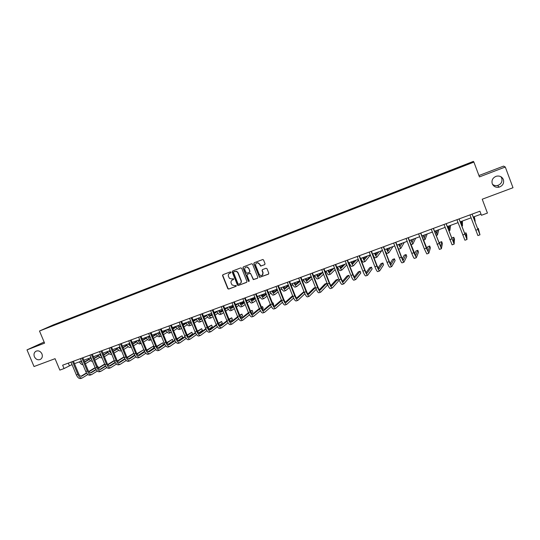 <?xml version="1.0" encoding="UTF-8"?>
<svg xmlns="http://www.w3.org/2000/svg" width="540" height="540" viewBox="0 0 540 540"><rect width="100%" height="100%" fill="white"/><g stroke="black" fill="none" stroke-linecap="round" stroke-linejoin="round"><path stroke-width="0.81" d="M230.958 272.214L230.276 271.89L222.973 274.685L222.581 275.663L227.833 288.731L228.744 289.062L236.048 286.322L236.203 285.437L234.698 285.674L232.038 284.951L231.14 283.115C230.715 281.671 231.14 280.625 232.416 279.976L233.368 279.619L233.476 278.694L232.018 278.964L229.513 278.417L228.454 276.413C228.029 274.961 228.454 273.915 229.73 273.267L230.681 272.903L230.958 272.214M492.257 183.769C493.587 186.577 495.869 187.711 499.095 187.157C502.808 185.767 504.239 183.236 503.381 179.57C501.984 176.668 499.628 175.554 496.307 176.236C492.737 177.707 491.387 180.218 492.257 183.769M492.487 184.302C493.965 185.517 495.673 185.909 497.617 185.476C501.188 184.14 502.558 181.703 501.734 178.173L500.884 176.701M34.391 356.744C35.924 359.519 37.962 360.382 40.507 359.343C42.275 358.074 42.755 356.258 41.945 353.889C40.473 351.189 38.482 350.298 35.971 351.209C34.088 352.451 33.561 354.294 34.391 356.744M264.613 264.715L265.032 263.709L263.56 260.01L262.825 259.497L254.232 262.73L253.82 263.729L259.524 277.324L268.373 274.192L268.792 273.193L267.023 268.731L266.024 268.265L262.447 269.615L262.035 270.614L262.913 272.822C263.223 274.766 262.42 275.663 260.503 275.515L259.139 274.246L255.697 265.599C255.346 263.925 255.987 262.994 257.634 262.798L259.47 264.161L260.685 266.112L264.829 264.587M44.125 342.029L27 349.873L34.027 366.532L55.053 358.682L59.839 370.103L64.044 368.564L62.633 365.202L479.918 211.221L481.444 215.285L487.431 213.084L482.227 199.22L513 187.731L505.292 167.022L503.57 166.111L478.933 175.547M27 349.873L44.591 343.143L39.501 331.013L473.897 162.101L479.446 176.904L505.292 167.022M241.724 268.346L240.739 267.887L232.565 271.013L232.166 272.005L237.573 285.296L238.349 285.464L246.53 282.393L246.935 281.401L241.724 268.346M243.351 266.888L251.6 263.736L252.592 264.195L257.816 277.317L257.404 278.309L253.287 279.612L250.756 273.868L249.77 273.409L247.428 274.293L247.023 275.285L249.217 280.8L248.495 281.448L242.946 267.881L243.351 266.888M39.501 331.013L53.102 324.965L473.398 161.393L473.897 162.101M451.994 170.438L451.818 169.965L439.128 174.899L62.384 321.496L45.549 328.428L54.304 325.1L273.976 239.666L273.8 239.227M451.818 169.965L470.792 162.668L470.954 162.972L456.631 168.635L273.976 239.666M451.926 170.465L451.777 170.06M439.182 175.419L439.047 175.021M426.56 180.326L426.431 179.921M414.072 185.186L413.944 184.781M401.699 189.999L401.585 189.594M389.448 194.765L389.34 194.359M377.312 199.483L377.21 199.078M365.296 204.154L365.202 203.749M353.396 208.784L353.308 208.373M341.611 213.368L341.53 212.963M329.94 217.904L329.859 217.499M318.377 222.406L318.303 221.994M306.923 226.861L306.848 226.449M295.569 231.269L295.508 230.864M284.33 235.643L284.269 235.238M273.193 239.976L273.139 239.571M262.156 244.269L262.109 243.857M251.222 248.515L251.181 248.11M240.388 252.734L240.354 252.322M229.655 256.898L229.622 256.5M219.017 261.016L218.99 260.638M208.474 265.1L208.454 264.735M198.025 269.143L198.011 268.799M187.677 273.159L187.663 272.822M64.044 368.564L72.023 364.574M74.459 363.677L81.439 361.112M83.869 360.221L90.936 357.622M93.366 356.731L100.514 354.098M102.938 353.207L110.18 350.541M112.597 349.657L119.927 346.957M122.337 346.073L129.762 343.346M132.165 342.461L139.678 339.694M142.081 338.816L149.688 336.015M152.084 335.138L159.786 332.303M162.175 331.425L169.972 328.556M172.355 327.679L180.252 324.776M182.628 323.906L190.62 320.963M192.996 320.092L201.089 317.115M203.452 316.244L211.653 313.234M214.009 312.363L222.311 309.312M224.66 308.448L233.064 305.357M235.406 304.499L243.918 301.367M246.254 300.51L254.88 297.338M257.202 296.48L265.937 293.274M268.259 292.417L277.101 289.163M279.41 288.32L288.367 285.026M290.668 284.175L299.74 280.841M302.036 279.997L311.222 276.622M313.504 275.778L322.812 272.356M325.087 271.519L334.517 268.056M336.785 267.219L346.336 263.709M348.59 262.879L358.263 259.322M360.511 258.498L370.312 254.894M372.546 254.07L382.475 250.418M384.696 249.601L394.76 245.903M396.974 245.086L407.167 241.34M409.367 240.53L419.695 236.729M421.882 235.926L432.344 232.079M434.525 231.282L445.129 227.381M447.296 226.584L458.035 222.635M460.188 221.839L471.076 217.836M473.216 217.053L481.032 214.178M470.583 163.114L470.792 162.668M68.303 363.103L69.336 365.567M81.034 314.631L80.892 314.294M90.403 310.986L90.268 310.649M99.86 307.307L99.718 306.97M109.397 303.595L109.256 303.257M119.009 299.855L118.874 299.518M128.716 296.082L128.574 295.738M138.497 292.275L138.355 291.931M148.372 288.441L148.23 288.09M158.328 284.567L158.186 284.216M168.379 280.658L168.237 280.307M178.511 276.716L178.369 276.365M188.737 272.74L188.595 272.383M199.058 268.724L198.909 268.373M209.466 264.674L209.324 264.317M219.969 260.591L219.827 260.233M230.566 256.466L230.425 256.109M241.265 252.308L241.124 251.944M252.072 248.13L251.917 247.745M262.973 243.918L262.811 243.506M285.073 235.352L284.897 234.913M296.271 230.999L296.096 230.553M307.577 226.604L307.402 226.152M318.992 222.163L318.816 221.717M330.507 217.681L330.332 217.235M342.137 213.158L341.962 212.706M353.876 208.595L353.7 208.136M365.729 203.985L365.553 203.526M377.696 199.334L377.521 198.869M389.779 194.636L389.603 194.171M401.983 189.891L401.8 189.425M414.302 185.099L414.119 184.626M426.742 180.259L426.566 179.786M439.304 175.372L439.128 174.899M230.843 272.801L229.554 273.341M232.18 280.084L233.543 279.504M223.013 274.671L222.811 275.535L228.062 288.59L228.974 288.927L236.237 286.193M232.598 271.006L232.389 271.877L237.789 285.161L238.565 285.322L246.767 282.245M233.732 271.735L233.449 272.43L238.019 283.844L238.7 284.168L239.706 283.79C240.995 283.142 241.427 282.096 240.995 280.645L237.877 272.828L236.52 271.411L233.827 271.681M240.226 283.514C241.292 282.798 241.616 281.799 241.211 280.51L240.995 280.645M233.955 271.613L236.736 271.289L238.093 272.7L241.211 280.51M247.637 274.165L250.472 273.274L253.49 279.477L257.641 278.161M243.365 266.882L243.155 267.759L248.454 281.029L249.122 281.36M248.562 268.36L246.996 267.037C245.207 267.057 244.485 267.975 244.823 269.784L246.503 273.274L249.365 272.39L249.77 271.397L248.771 268.238L247.205 266.915L245.754 267.199M249.581 272.261L249.77 271.397M248.771 268.238L249.98 271.269M256.622 263.007L257.837 262.683L259.666 264.04L260.881 265.99L264.809 264.593M262.285 275.218L262.913 272.822M262.42 269.629L262.231 270.486L263.108 272.693M254.239 262.73L254.03 263.608L259.726 277.189L268.616 274.037M84.665 362.117L89.309 359.417M93.474 356.994L94.939 356.15M84.557 361.861L89.154 359.195M90.538 360.707L85.34 363.751M82.303 363.184L80.906 361.307M82.924 364.669C81.675 364.682 80.514 363.744 79.427 361.854M82.134 378L80.77 378.486C79.144 378.877 77.672 377.69 76.356 374.929L70.997 362.111M87.865 374.51L82.269 377.946C80.642 378.338 79.178 377.15 77.861 374.389L72.502 361.557M73.433 361.213L78.719 373.869C79.596 375.712 80.575 376.502 81.662 376.245L86.677 373.181M88.911 371.81L95.229 367.936M97.457 366.572L97.814 366.35L97.423 366.491M80.98 376.299L86.501 372.917M88.729 371.554L95.108 367.646M97.983 366.741L98.456 367.902L97.983 366.741M94.136 358.587L98.638 355.948M103.012 353.389L103.964 352.829M94.028 358.324L98.483 355.718M99.846 357.257L94.817 360.227M91.975 360.119L90.2 357.892M92.441 361.24C91.152 361.449 89.903 360.518 88.702 358.439M103.694 355.03L108.047 352.451M112.631 349.738L113.063 349.481M103.579 354.76L107.892 352.208M109.235 353.774L104.375 356.677M101.702 356.947L99.569 354.449M102.026 357.737L101.932 357.77C100.629 358.135 99.34 357.21 98.064 355.003M91.53 374.612L90.153 375.111C88.553 375.489 87.095 374.288 85.779 371.52L80.413 358.641M97.322 371.054L91.665 374.564C90.072 374.942 88.614 373.741 87.298 370.967L81.925 358.081M82.843 357.743L88.142 370.454C89.012 372.303 89.984 373.106 91.051 372.857L96.154 369.711M98.375 368.334L104.78 364.365M90.376 372.904L95.978 369.434M98.192 368.064L104.652 364.068M101.007 371.203L99.617 371.702C98.044 372.074 96.599 370.858 95.29 368.071L89.903 355.138M106.859 367.565L101.142 371.156C99.576 371.52 98.132 370.305 96.815 367.517L91.436 354.571M92.327 354.24L97.639 367.011C98.516 368.874 99.475 369.684 100.521 369.441L105.712 366.201M107.926 364.817L114.406 360.754M99.846 369.475L105.536 365.918M107.737 364.541L114.278 360.45M115.148 362.32L109.33 365.999M109.91 350.642L110.572 351.486M113.333 351.432L117.538 348.921M119.738 347.605L120.103 347.389M113.218 351.155L117.383 348.671M119.563 347.369L119.988 347.112M118.699 350.257L114.014 353.086M111.483 353.687L109.019 350.973M111.692 354.2L111.321 354.335C110.045 354.692 108.769 353.754 107.494 351.533M119.421 347.146L120.508 348.368M123.053 347.807L127.109 345.35M129.296 344.034L129.897 343.67M122.931 347.517L126.947 345.094M129.121 343.784L129.775 343.386M128.25 346.714L123.741 349.461M121.325 350.339L118.55 347.47M121.446 350.636L120.798 350.872C119.549 351.216 118.287 350.271 117.011 348.03M129.013 343.615L130.471 345.074M132.86 344.142L136.762 341.753M138.935 340.43L139.772 339.916M132.739 343.845L136.6 341.489M138.76 340.173L139.313 339.829M137.876 343.13L133.542 345.809M131.227 346.896L128.162 343.933M131.281 347.038L130.349 347.375C129.128 347.713 127.879 346.754 126.61 344.5M110.572 367.76L109.161 368.273C107.622 368.624 106.191 367.402 104.875 364.601L99.481 351.601M116.478 364.041L110.7 367.72C109.161 368.071 107.737 366.842 106.421 364.041L101.02 351.034M101.905 350.71L107.224 363.542C108.101 365.411 109.053 366.228 110.079 365.992L115.358 362.664M117.551 361.267L124.119 357.109M124.011 356.852L117.369 360.976M109.397 366.019L115.175 362.367M124.848 358.688L118.908 362.488M120.211 364.291L118.787 364.804C117.275 365.148 115.864 363.913 114.547 361.098L109.141 348.037M126.184 360.49L120.339 364.25C118.834 364.588 117.423 363.346 116.107 360.531L110.7 347.463M111.557 347.146L116.89 360.038C117.767 361.915 118.706 362.738 119.711 362.515L125.084 359.087M127.264 357.689L133.913 353.423M133.853 353.281L127.076 357.386M119.03 362.536L124.895 358.776M134.629 355.016L128.567 358.945M129.938 360.794L128.5 361.307C127.015 361.638 125.618 360.389 124.308 357.561L118.888 344.439M135.972 356.9L130.059 360.747C128.588 361.078 127.19 359.822 125.874 356.994L120.454 343.865M121.297 343.555L126.644 356.501C127.521 358.391 128.446 359.228 129.431 359.006L134.892 355.475M137.066 354.065L143.789 349.697L136.87 353.754M128.75 359.019L134.703 355.158M144.497 351.304L138.314 355.361M139.752 357.257L138.294 357.784C136.843 358.101 135.466 356.839 134.15 353.997L128.716 340.814M145.841 353.268L139.874 357.217C138.429 357.534 137.045 356.265 135.736 353.423L130.302 340.227M131.126 339.923L136.478 352.937C137.356 354.834 138.274 355.678 139.239 355.469L144.788 351.83M146.941 350.413L153.286 346.235L146.752 350.082M138.557 355.469L144.599 351.5M153.286 346.235L153.954 347.875L148.142 351.736M149.648 353.7L148.176 354.226C146.758 354.537 145.395 353.255 144.079 350.399L138.632 337.156M155.804 349.61L149.762 353.653C148.352 353.957 146.995 352.681 145.679 349.819L140.231 336.562M141.035 336.272L146.408 349.346C147.278 351.25 148.19 352.1 149.128 351.905L154.771 348.151M156.911 346.721L162.803 342.785L156.722 346.376M148.446 351.891L154.575 347.8M162.803 342.785L163.472 344.432L158.072 348.077M159.631 350.102L158.139 350.642C156.755 350.933 155.412 349.643 154.096 346.768L148.642 333.464M165.847 345.904L159.746 350.062C158.369 350.352 157.025 349.063 155.709 346.187L150.255 332.87M151.031 332.579L156.418 345.715C157.289 347.632 158.186 348.496 159.111 348.3L164.835 344.432M166.968 342.988L172.395 339.309L166.772 342.623M158.423 348.273L164.639 344.068M172.395 339.309L173.07 340.956L168.082 344.378M169.709 346.478L168.197 347.024C166.847 347.301 165.517 345.998 164.201 343.109L158.733 329.738M175.986 342.171L169.817 346.437C168.473 346.714 167.144 345.411 165.827 342.515L160.36 329.137M161.123 328.853L166.516 342.056C167.393 343.98 168.278 344.851 169.175 344.669L174.994 340.679M177.113 339.215L182.075 335.799L176.918 338.837M168.487 344.628L174.798 340.295M182.075 335.799L182.75 337.453L178.18 340.639M179.867 342.819L178.342 343.373C177.025 343.636 175.716 342.32 174.4 339.417L168.919 325.978M186.212 338.391L179.975 342.785C178.666 343.049 177.356 341.726 176.04 338.816L170.559 325.37M171.302 325.1L176.708 338.364C177.586 340.301 178.457 341.179 179.334 341.003L185.24 336.879M187.346 335.408L191.835 332.255L187.15 335.003M178.646 340.949L185.038 336.481M191.835 332.255L192.51 333.923L188.372 336.859M190.121 339.134L188.582 339.687C187.299 339.937 186.003 338.607 184.687 335.684L179.199 322.184M196.526 334.571L190.228 339.093C188.953 339.343 187.657 338.006 186.347 335.084L180.853 321.577M181.575 321.307L186.988 334.638C187.866 336.582 188.73 337.473 189.581 337.311L195.581 333.045M197.667 331.553L201.677 328.691L197.471 331.128M188.892 337.237L195.372 332.62M201.677 328.691L202.358 330.359L198.659 333.031M200.468 335.408L198.909 335.968C197.66 336.211 196.385 334.861 195.068 331.925L189.567 318.357M206.935 330.71L200.57 335.374C199.328 335.61 198.052 334.26 196.742 331.317L191.234 317.743M191.936 317.486L197.363 330.878C198.241 332.836 199.091 333.734 199.915 333.578L206.01 329.164M208.082 327.652L211.606 325.087L207.887 327.206M199.226 333.49L205.801 328.725M211.606 325.087L212.288 326.768L209.041 329.164M210.904 331.648L209.324 332.222C208.116 332.444 206.861 331.081 205.544 328.131L200.029 314.496M217.431 326.808L211.005 331.614C209.804 331.837 208.548 330.473 207.232 327.517L201.717 313.875M202.392 313.625L207.833 327.085C208.71 329.049 209.547 329.96 210.35 329.812L216.533 325.235M218.592 323.71L221.623 321.455L218.39 323.237M209.655 329.711L216.317 324.776M221.623 321.455L222.298 323.143L219.51 325.242M221.441 327.861L219.841 328.435C218.666 328.644 217.431 327.267 216.115 324.304L210.587 310.601M228.029 322.859L221.535 327.827C220.367 328.037 219.132 326.653 217.823 323.683L212.288 309.974M212.949 309.731L218.396 323.257C219.274 325.235 220.097 326.153 220.874 326.018L227.144 321.266M229.196 319.714L231.721 317.797L228.994 319.221M220.185 325.89L226.928 320.78M231.721 317.797L232.403 319.491L230.074 321.28M232.072 324.034L230.452 324.614C229.318 324.81 228.096 323.42 226.787 320.436L221.245 306.673M238.714 318.863L232.16 324C231.032 324.196 229.81 322.799 228.501 319.815L222.959 306.038M223.594 305.802L229.061 319.39C229.932 321.381 230.742 322.312 231.498 322.184L237.857 317.25M239.888 315.671L241.907 314.098L239.679 315.151M230.803 322.036L237.634 316.737M241.907 314.098L242.588 315.806L240.739 317.264M222.534 275.238L222.635 275.63M242.798 320.173L241.157 320.76C240.064 320.942 238.862 319.538 237.553 316.535L231.998 302.704M249.5 314.813L242.885 320.139C241.792 320.321 240.597 318.911 239.288 315.907L233.732 302.062M234.34 301.84L239.821 315.495C240.692 317.493 241.488 318.438 242.217 318.317L248.663 313.187M250.681 311.573L252.187 310.372L250.466 311.026M241.522 318.141L248.434 312.64M252.187 310.372L252.869 312.086L251.498 313.2M253.618 316.278L251.964 316.872C250.904 317.041 249.723 315.617 248.413 312.599L242.851 298.694M260.381 310.716L253.706 316.244C252.653 316.413 251.478 314.982 250.169 311.965L244.6 298.053M245.187 297.837L250.675 311.56C251.546 313.571 252.335 314.523 253.037 314.415L259.565 309.069M261.569 307.422L262.548 306.612L261.407 307.031M252.335 314.213L259.328 308.488M262.548 306.612L263.237 308.333L262.352 309.076M264.546 312.343L262.872 312.95C261.853 313.099 260.692 311.661 259.382 308.63L253.807 294.651M271.357 306.565L264.627 312.316C263.615 312.464 262.454 311.02 261.151 307.989L255.575 294.003M256.135 293.794L261.637 307.591C262.507 309.609 263.277 310.574 263.952 310.473L270.56 304.891M272.545 303.21L273.01 302.825L272.471 303.021M263.25 310.244L270.317 304.283M273.01 302.825L273.692 304.553L273.301 304.891M275.569 308.381L273.875 308.988C272.896 309.123 271.755 307.665 270.452 304.621L264.863 290.574M282.427 302.346L275.65 308.347C274.678 308.482 273.544 307.024 272.234 303.973L266.645 289.919M267.185 289.717L272.693 303.581C273.564 305.613 274.32 306.585 274.968 306.497L281.657 300.659M274.266 306.227L281.401 300.01M286.7 304.371L284.985 304.992C284.047 305.107 282.926 303.635 281.624 300.571L276.021 286.457M293.605 298.073L286.774 304.344C285.842 304.466 284.728 302.987 283.426 299.916L277.823 285.795M278.336 285.606L283.858 299.538C284.728 301.583 285.471 302.562 286.092 302.488L292.849 296.365M292.599 295.718L285.377 302.177M297.932 300.328L296.197 300.956C295.299 301.057 294.206 299.572 292.903 296.487L287.287 282.299M304.871 293.726L297.999 300.301C297.115 300.402 296.021 298.91 294.719 295.826L289.103 281.63M289.589 281.448L295.124 295.454C295.994 297.513 296.723 298.505 297.317 298.438L304.142 291.998M303.98 291.593L296.602 298.087M138.692 340.058L140.474 341.624M142.749 340.443L146.495 338.121M148.655 336.791L149.728 336.123M142.621 340.132L146.327 337.844M147.589 339.518L143.438 342.11M141.19 343.373C140.056 343.373 138.949 342.367 137.855 340.369M141.203 343.406L139.982 343.852C138.787 344.176 137.558 343.204 136.296 340.943M148.446 336.474L150.451 338.054M152.726 336.704L156.317 334.456M158.456 333.113L159.698 332.336M150.005 338.006L150.404 337.757M152.591 336.386L156.148 334.166M166.016 330.399L162.628 332.546M160.447 333.929L159.752 334.368M157.383 335.867L153.414 338.384M151.214 339.741C150.059 339.998 148.864 339.012 147.636 336.771M151.16 339.761L149.702 340.295C148.534 340.612 147.319 339.626 146.063 337.351M158.294 332.849L160.609 334.314M162.79 332.93L166.219 330.75M168.345 329.4L169.263 328.82M159.813 334.395L160.468 333.976M162.655 332.6L166.043 330.446M175.972 326.585L172.753 328.658M170.579 330.048L169.58 330.696M167.265 332.181L163.478 334.611M161.298 336.008L161.082 336.13C159.948 336.434 158.753 335.441 157.498 333.146M160.981 336.17L159.503 336.71C158.362 337.014 157.167 336.022 155.911 333.727M168.224 329.197L170.343 330.777L170.768 330.514M172.942 329.117L176.209 327.011M178.322 325.647L178.902 325.276M169.709 330.757L170.627 330.163M172.8 328.772L176.033 326.693M186.017 322.731L182.959 324.722M180.799 326.133L179.503 326.977M177.235 328.455L173.63 330.804M171.464 332.215L170.984 332.512C169.877 332.802 168.696 331.796 167.447 329.488M170.883 332.546L169.391 333.092C168.278 333.389 167.096 332.377 165.847 330.075M178.241 325.519L180.326 327.119L181.022 326.673M183.181 325.262L186.28 323.231M179.692 327.078L180.873 326.309M183.033 324.904L186.104 322.9M195.811 319.059L193.259 320.747M191.113 322.164L189.513 323.224M187.285 324.695L183.87 326.957M181.717 328.381L180.968 328.86C179.888 329.137 178.726 328.118 177.484 325.796M180.873 328.894L179.361 329.447C178.281 329.724 177.113 328.705 175.871 326.39M188.345 321.8L190.397 323.426L191.363 322.792M193.509 321.368L196.445 319.417M189.769 323.372L191.214 322.414M193.361 320.99L196.263 319.066M205.409 315.529L203.641 316.717M201.508 318.148L199.618 319.424M197.424 320.895L194.197 323.069M192.058 324.506L191.045 325.175C189.992 325.438 188.851 324.405 187.616 322.07M190.951 325.208L189.425 325.762C188.372 326.038 187.225 325.006 185.983 322.67M198.544 318.053L200.556 319.7L201.798 318.87M203.931 317.425L206.699 315.556M199.928 319.633L201.643 318.478M203.776 317.041L206.51 315.191M215.089 311.965L214.117 312.633M211.997 314.084L209.81 315.583M207.65 317.061L204.62 319.133M202.493 320.591L201.211 321.455C200.191 321.712 199.064 320.666 197.829 318.317M201.116 321.489L199.571 322.049C198.551 322.312 197.417 321.266 196.189 318.917M208.825 314.273L210.809 315.941L212.328 314.908M214.441 313.443L217.04 311.661M210.175 315.86L212.159 314.496M214.279 313.038L216.702 311.378M222.575 309.967L220.091 311.702M217.971 313.18L215.136 315.158M213.023 316.629L211.464 317.702C210.472 317.945 209.365 316.885 208.136 314.523M211.37 317.736L209.81 318.303C208.818 318.553 207.711 317.493 206.482 315.131M219.206 310.453L221.15 312.147L222.946 310.898M225.052 309.42L227.468 307.719M220.516 312.046L222.77 310.466M224.876 308.995L226.753 307.679M233.24 305.795L230.465 307.766M228.38 309.251L225.74 311.135M223.641 312.626L221.805 313.916C220.847 314.152 219.76 313.079 218.538 310.696M221.717 313.949L220.144 314.53C219.179 314.766 218.086 313.693 216.864 311.317M229.675 306.605L231.586 308.32L233.658 306.841M235.744 305.343L237.992 303.73M230.951 308.198L233.482 306.389M235.568 304.898L236.885 303.953M243.999 301.563L240.935 303.791M238.882 305.289L236.439 307.064M234.36 308.576L232.241 310.102C231.316 310.325 230.249 309.238 229.034 306.841M232.16 310.129L230.566 310.716C229.635 310.939 228.562 309.852 227.347 307.463M240.239 302.717L242.109 304.459L244.472 302.738M246.537 301.219L248.609 299.693M241.475 304.317L244.282 302.265M246.355 300.746L247.111 300.193M254.63 297.425L251.498 299.761M249.473 301.273L247.232 302.947M245.167 304.479L242.777 306.248C241.88 306.457 240.833 305.357 239.618 302.947M242.696 306.275L241.083 306.869C240.179 307.078 239.126 305.978 237.917 303.575M250.898 298.802L252.734 300.564L255.373 298.586M257.425 297.041L259.085 295.792M252.099 300.402L255.177 298.087M264.728 293.713L262.156 295.684M260.159 297.209L258.12 298.769M256.075 300.334L253.402 302.36C252.538 302.555 251.505 301.442 250.304 299.018M253.321 302.387L251.694 302.987C250.823 303.183 249.791 302.076 248.589 299.653M261.657 294.847L263.453 296.635L266.375 294.381M268.407 292.808L269.5 291.958M262.811 296.44L266.166 293.855M274.914 289.973L272.909 291.546M270.945 293.092L269.102 294.543M267.077 296.136L264.121 298.438C263.297 298.62 262.285 297.493 261.09 295.056M264.047 298.465L262.4 299.072C261.562 299.255 260.55 298.127 259.355 295.691M272.511 290.851L274.266 292.673L277.479 290.122M279.49 288.515L280.01 288.097M273.625 292.444L277.256 289.562M285.181 286.193L283.757 287.354M281.819 288.92L280.179 290.25M278.174 291.877L274.941 294.482C274.151 294.651 273.159 293.51 271.971 291.053M274.867 294.509L273.2 295.117C272.403 295.292 271.411 294.151 270.216 291.695M283.466 286.821L285.181 288.671L288.671 285.802M284.54 288.407L288.441 285.208M295.542 282.386L294.698 283.095M292.788 284.695L291.35 285.903M289.373 287.564L285.856 290.486C285.1 290.642 284.135 289.487 282.947 287.017M285.788 290.513L284.101 291.128C283.338 291.29 282.366 290.135 281.185 287.665M294.523 282.757L296.197 284.627L299.963 281.414M295.549 284.33L299.592 280.894M303.851 280.402L302.616 281.475M300.665 283.183L296.879 286.457C296.156 286.598 295.204 285.431 294.03 282.94M296.811 286.477L295.103 287.105C294.374 287.253 293.423 286.079 292.248 283.594M305.681 278.654L307.314 280.55L311.357 276.959M306.659 280.213L310.365 276.932M315.009 276.041L313.976 276.979M312.053 278.728L307.996 282.386C307.314 282.521 306.382 281.333 305.215 278.829M307.935 282.413L306.207 283.041C305.519 283.176 304.587 281.988 303.419 279.49M316.946 274.516L318.533 276.44L322.846 272.43M317.878 276.048L321.239 272.936M326.268 271.607L325.431 272.396M323.534 274.199L319.221 278.282C318.573 278.397 317.669 277.196 316.507 274.678M319.16 278.303L317.412 278.944C316.757 279.059 315.853 277.864 314.692 275.346M328.313 270.338L329.859 272.288L333.983 268.252M329.191 271.843L332.215 268.9M337.615 267.084L336.98 267.719M335.117 269.588L330.548 274.138C329.94 274.239 329.056 273.024 327.901 270.486M330.494 274.158L328.725 274.806C328.111 274.907 327.22 273.692 326.066 271.161M339.788 266.112L341.287 268.097L345.067 264.175M340.612 267.584L343.285 264.829M346.788 264.87L341.982 269.959C341.408 270.041 340.551 268.812 339.404 266.254M341.928 269.973L340.139 270.628C339.566 270.716 338.702 269.487 337.554 266.935M351.371 261.86L352.823 263.864L356.258 260.057M352.134 263.277L354.456 260.719M358.546 260.044L353.518 265.734C352.991 265.808 352.154 264.56 351.014 261.988M353.471 265.754L351.662 266.416C351.128 266.49 350.285 265.241 349.144 262.676M363.062 257.56L364.466 259.598L367.544 255.906M363.764 258.91L365.729 256.574M370.386 255.076L365.168 261.475C364.675 261.529 363.865 260.267 362.732 257.675M365.128 261.488L363.292 262.156C362.799 262.217 361.982 260.955 360.848 258.37M374.861 253.22L376.225 255.285L378.938 251.721M375.496 254.482L377.109 252.389M381.74 250.688L376.927 257.175C376.481 257.216 375.692 255.933 374.571 253.328M376.893 257.188L375.037 257.863C374.578 257.904 373.788 256.628 372.661 254.023M386.782 248.832L388.091 250.931L390.44 247.489M387.335 249.986L388.591 248.171M392.951 246.564L388.8 252.828C388.388 252.855 387.632 251.552 386.512 248.933M388.766 252.841L386.89 253.53L385.445 251.532M398.81 244.411L400.073 246.537L402.044 243.223M399.269 245.41L400.174 243.911M404.264 242.406L400.788 248.447L398.574 244.499M400.754 248.454L398.858 249.149L398.385 248.765M309.272 296.251L307.51 296.879C306.659 296.966 305.586 295.461 304.283 292.363L298.661 278.1M316.238 289.305L309.332 296.224C308.495 296.312 307.422 294.8 306.119 291.695L300.49 277.425M300.956 277.256L306.504 291.33C307.368 293.402 308.084 294.408 308.644 294.347L315.522 287.564M315.468 287.422L314.03 287.948L307.922 293.949M320.713 292.127L318.938 292.768C318.128 292.842 317.075 291.317 315.779 288.198L310.142 273.868M312.424 273.024L317.986 287.172C318.85 289.251 319.552 290.27 320.085 290.223L326.707 283.351L327.402 285.12L320.774 292.106C319.977 292.174 318.931 290.648 317.628 287.53L311.992 273.186M326.707 283.351L324.945 283.986L319.349 289.764M332.269 287.969L330.466 288.617C329.704 288.671 328.678 287.132 327.375 284L321.732 269.588M324.007 268.751L329.576 282.974C330.44 285.059 331.128 286.092 331.628 286.058L337.736 279.349L338.432 281.131L332.323 287.948C331.574 288.002 330.548 286.457 329.245 283.318L323.595 268.9M337.736 279.349L335.961 279.997L330.885 285.532M343.933 283.777L342.11 284.432C341.395 284.465 340.389 282.906 339.093 279.754L333.43 265.275M335.698 264.438L341.28 278.728C342.144 280.834 342.812 281.873 343.285 281.853L348.867 275.312L349.562 277.101L343.987 283.757C343.278 283.784 342.272 282.224 340.976 279.072L335.32 264.58M348.867 275.312L347.078 275.967L342.529 281.246M355.705 279.538L353.862 280.199C353.194 280.219 352.215 278.64 350.912 275.468L345.242 260.915M347.497 260.084L353.093 274.448C353.957 276.561 354.611 277.614 355.05 277.607L360.099 271.242L360.794 273.038L355.759 279.518C355.097 279.531 354.119 277.952 352.823 274.779L347.146 260.213M360.099 271.242L358.29 271.897L354.281 276.912M367.592 275.258L365.729 275.926C365.108 275.926 364.149 274.334 362.853 271.148L357.176 256.514M359.417 255.683L365.02 270.128C365.884 272.255 366.518 273.321 366.93 273.321L371.432 267.131L372.134 268.94L367.639 275.238C367.025 275.238 366.073 273.638 364.777 270.446L359.093 255.805M371.432 267.131L369.61 267.793L366.14 272.511M379.6 270.938L377.71 271.613C377.136 271.6 376.205 269.987 374.909 266.774L369.218 252.065M371.452 251.242L377.069 265.761L378.925 268.994L382.874 262.987L383.569 264.796L379.64 270.918C379.073 270.898 378.149 269.285 376.853 266.072L371.156 251.35M382.874 262.987L381.031 263.648L378.101 268.049M391.716 266.578L389.806 267.26C389.286 267.226 388.375 265.592 387.086 262.366L381.382 247.577M383.603 246.76L389.232 261.353L391.034 264.627L394.416 258.795L395.118 260.618L391.757 266.558C391.244 266.517 390.339 264.884 389.05 261.657L383.339 246.854M394.416 258.795L392.56 259.47L390.177 263.507M403.954 262.17L402.023 262.865C401.551 262.811 400.667 261.158 399.377 257.911L393.66 243.047M395.874 242.231L401.51 256.905L403.265 260.213L406.067 254.57L406.769 256.406L403.988 262.156C403.522 262.096 402.651 260.442 401.362 257.195L395.638 242.318M406.067 254.57L404.19 255.251L402.354 258.876M410.96 239.942L412.169 242.102L413.755 238.916M411.305 240.725L411.871 239.612M415.679 238.208L412.884 244.019L410.758 240.017M416.313 257.722L414.356 258.424C413.937 258.35 413.08 256.682 411.797 253.415L406.067 238.471M408.267 237.661L415.618 255.757L417.825 250.31L418.534 252.146L416.34 257.708L413.795 252.693L408.065 237.735M417.825 250.31L415.935 250.992L414.626 254.124M423.225 235.433L424.386 237.627L425.581 234.569M423.421 235.899L423.677 235.265M427.194 233.975L425.101 239.551L423.05 235.494M428.794 253.233L426.809 253.942L424.332 248.873L418.595 233.847M420.782 233.037L428.085 251.255L429.698 246.004L430.407 247.853L428.821 253.22L426.35 248.144L420.613 233.105M429.698 246.004L427.788 246.692L426.978 249.21M435.611 230.877L436.718 233.105L437.515 230.182M438.818 229.703L437.44 235.035L435.47 230.931M441.396 248.697L439.391 249.419L431.244 229.176M433.418 228.373L440.681 246.713L441.68 241.657L442.388 243.52L441.416 248.684L433.283 228.427M441.68 241.657L439.756 242.359L439.391 244.053M448.112 226.28L449.165 228.535L449.557 225.754M450.549 225.389L449.894 230.479L448.011 226.321M446.189 223.668L453.398 242.123L453.776 237.269L454.484 239.139L454.14 244.107L452.095 244.843L444.022 224.465M454.14 244.107L446.081 223.702M453.776 237.269L451.832 237.978L451.784 238.437M460.742 221.636L461.74 223.925L461.72 221.279M462.389 221.036L462.476 225.875L460.674 221.663M459.081 218.909L466.25 237.492L465.986 232.841L466.695 234.725L466.992 239.483L464.927 240.226L456.928 219.699M466.992 239.483L459.007 218.929M465.986 232.841L464.542 233.368M473.499 216.945L474.444 219.267L473.999 216.763M474.336 216.641L475.18 221.231L473.465 216.959M472.102 214.103L479.223 232.808L478.312 228.373L479.972 234.812L477.887 235.562L469.969 214.886M479.972 234.812L472.068 214.117M478.312 228.373L477.583 228.643M76.356 374.929L77.861 374.389M81.405 376.312L81.81 376.164M85.779 371.52L87.298 370.967M90.801 372.924L91.199 372.782M95.29 368.071L96.815 367.517M100.278 369.502L100.669 369.367M104.875 364.601L106.421 364.041M109.836 366.059L110.221 365.918M114.547 361.098L116.107 360.531M119.475 362.576L119.853 362.441M124.308 357.561L125.874 356.994M129.202 359.066L129.566 358.938M134.15 353.997L135.736 353.423M139.01 355.529L139.374 355.401M144.079 350.399L145.679 349.819M148.912 351.959L149.263 351.83M154.096 346.768L155.709 346.187M158.895 348.354L159.233 348.233M164.201 343.109L165.827 342.515M174.4 339.417L176.04 338.816M184.687 335.684L186.347 335.084M195.068 331.925L196.742 331.317M205.544 328.131L207.232 327.517M216.115 324.304L217.823 323.683M226.787 320.436L228.501 319.815M237.553 316.535L239.288 315.907M248.413 312.599L250.169 311.965M259.382 308.63L261.151 307.989M270.452 304.621L272.234 303.973M281.624 300.571L283.426 299.916M292.903 296.487L294.719 295.826M304.283 292.363L306.119 291.695M315.779 288.198L317.628 287.53M327.375 284L329.245 283.318M339.093 279.754L340.976 279.072M350.912 275.468L352.823 274.779M362.853 271.148L364.777 270.446M374.909 266.774L376.853 266.072M387.086 262.366L389.05 261.657M399.377 257.911L401.362 257.195M411.797 253.415L413.795 252.693M424.332 248.873L426.35 248.144M436.995 244.289L439.034 243.547M449.786 239.652L451.845 238.91M462.706 234.974L464.785 234.218M475.754 230.243L477.86 229.487M497.617 185.476L499.095 187.157M410.967 244.721L412.857 244.026M423.488 240.138L425.081 239.558M436.138 235.514L437.42 235.042M448.909 230.843L449.881 230.486M461.808 226.125L462.463 225.882M474.836 221.353L475.173 221.231"/></g></svg>
